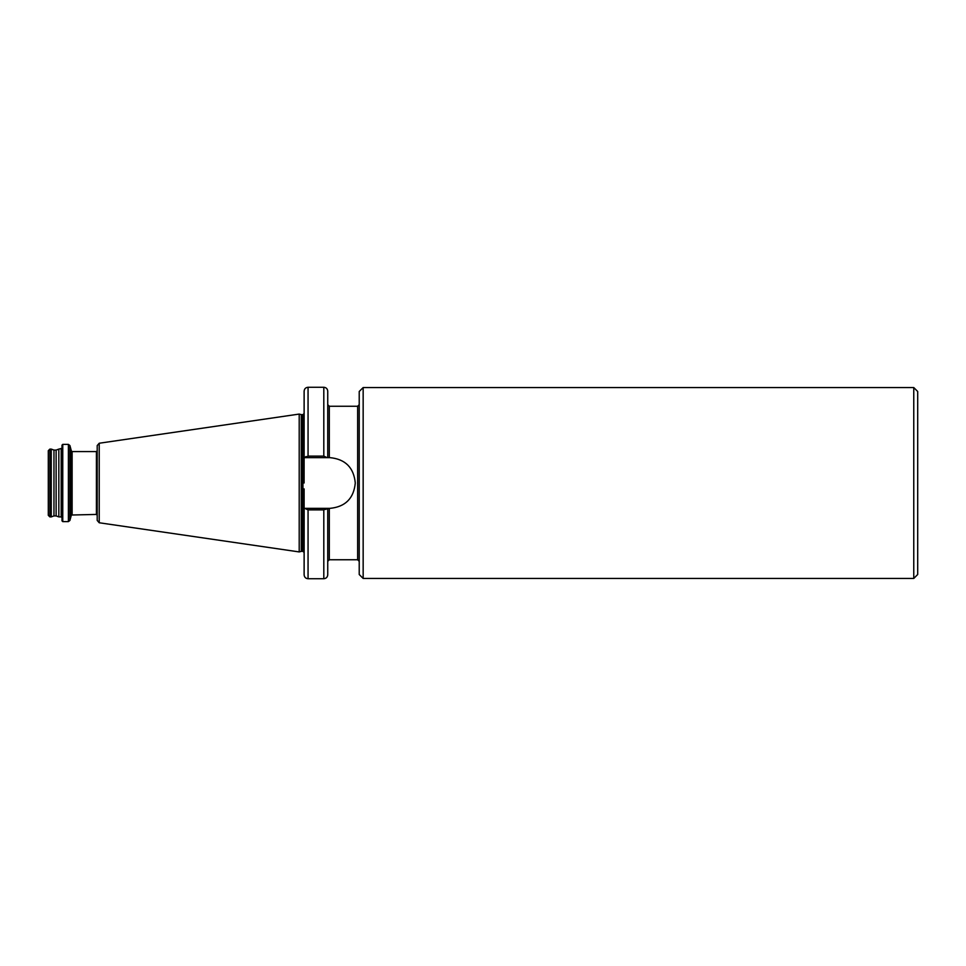 <?xml version="1.0" encoding="UTF-8"?>
<svg xmlns="http://www.w3.org/2000/svg" width="966" height="966" viewBox="0 0 966 966"><rect width="100%" height="100%" fill="white"/><g stroke="black" fill="none" stroke-linecap="round" stroke-linejoin="round"><path stroke-width="1.45" d="M363.156 578.441L359.219 574.504L359.219 391.496L363.156 387.559L363.156 578.441L913.764 578.441L913.764 387.559L363.156 387.559M913.764 387.559L917.7 391.496L917.7 574.504L913.764 578.441M61.981 483L61.981 445.169L62.766 444.384L62.766 521.616L61.981 520.831L61.981 483M58.829 449.105L56.125 450.084L56.125 515.916L58.829 516.895L58.829 449.105L61.981 448.321M56.125 515.916L53.963 515.916L53.963 450.084L51.258 449.105L49.87 449.105L48.3 450.675L48.3 515.325L49.87 516.895L49.87 449.105M53.963 515.916L51.258 516.895L51.258 449.105M304.121 488.893L304.121 508.358L329.937 508.358C345.345 506.86 353.798 498.408 355.283 483C353.798 467.592 345.357 459.14 329.937 457.642L304.121 457.642L304.121 391.194C304.35 388.803 305.667 387.499 308.057 387.269L308.057 456.109L323.803 456.109L327.172 457.642M299.206 483L299.206 414.076L301.259 414.619L301.259 551.381L299.206 551.924L299.206 483M99.22 443.237L99.22 522.763L97.204 520.433L97.204 445.567L99.22 443.237L299.206 414.076M327.172 508.358L323.803 509.891L308.057 509.891L308.057 578.731C305.667 578.501 304.35 577.197 304.121 574.806L304.145 508.358M304.121 508.358L327.74 508.358L327.74 574.806C327.498 577.197 326.194 578.501 323.803 578.731L323.803 509.891M325.796 509.444L326.568 508.973M308.057 509.891L304.688 508.358M304.097 483L304.121 457.642L327.74 457.642L327.74 391.194C327.498 388.803 326.194 387.499 323.803 387.269L308.057 387.269M306.065 456.556L305.292 457.027M304.688 457.642L308.057 456.109M359.219 561.318L357.649 559.749L357.649 406.251L329.309 406.251L329.309 457.642M72.124 514.431L72.124 451.569L96.419 451.569L96.419 514.431L71.363 515.023L71.363 450.977L69.914 445.543L68.393 444.384L62.766 444.384M71.363 515.023L69.914 520.457L69.914 445.543M69.914 520.457L68.393 521.616L68.393 444.384M61.981 517.679L61.184 516.895L61.184 449.105M304.121 552.516L302.938 551.332L302.938 414.668L301.259 414.619M302.938 551.332L301.561 551.332L301.561 414.668M329.309 508.358L329.309 559.749L327.74 561.318M323.803 456.109L323.803 387.269M56.125 450.084L53.963 450.084M96.419 514.431L97.204 515.228M329.309 406.251L327.74 404.682M357.649 559.749L329.309 559.749M323.803 578.731L308.057 578.731M72.124 451.569L71.363 450.977M96.419 451.569L97.204 450.772M99.22 522.763L299.206 551.924M302.938 414.668L304.121 413.484M51.258 516.895L49.87 516.895M61.184 516.895L58.829 516.895M68.393 521.616L62.766 521.616M357.649 406.251L359.219 404.682"/></g></svg>
